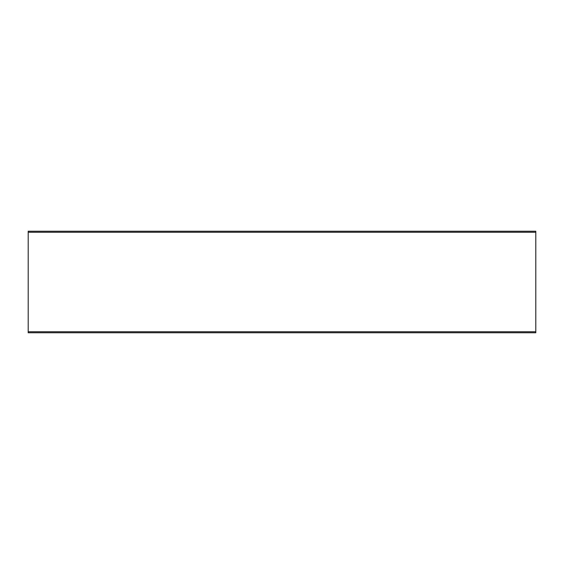 <?xml version="1.0" encoding="UTF-8"?>
<svg xmlns="http://www.w3.org/2000/svg" width="564" height="564" viewBox="0 0 564 564"><rect width="100%" height="100%" fill="white"/><g stroke="black" fill="none" stroke-linecap="round" stroke-linejoin="round"><path stroke-width="0.85" d="M535.8 232.255L535.8 332.76L28.2 332.76L28.2 231.24L535.8 231.24L535.8 232.255L28.2 232.255M535.8 331.745L28.2 331.745"/></g></svg>
